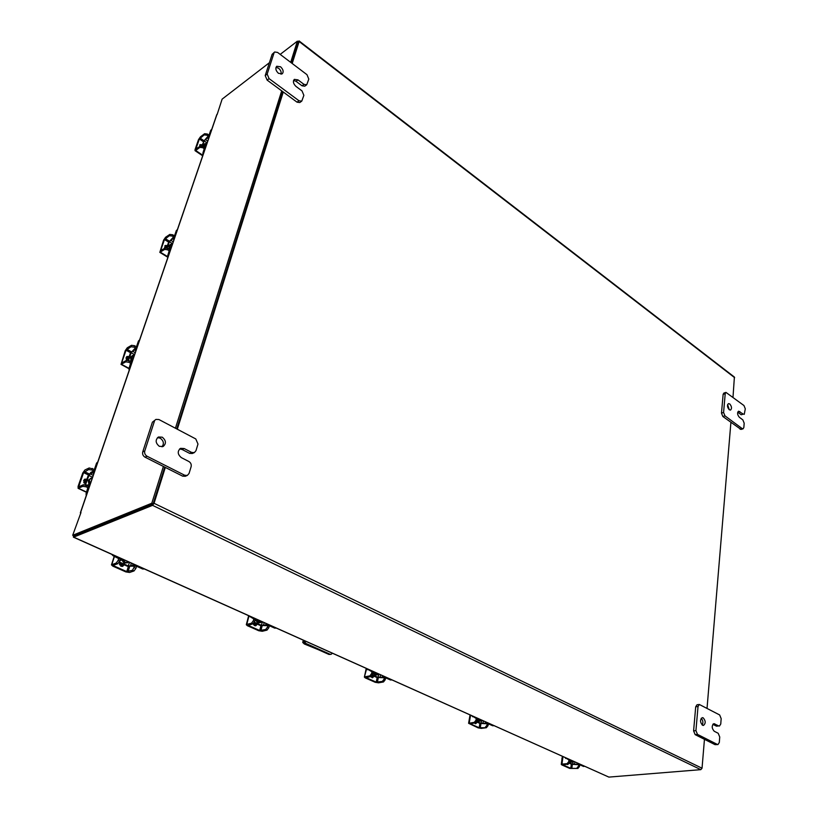 <?xml version="1.0" encoding="UTF-8"?>
<svg xmlns="http://www.w3.org/2000/svg" width="818" height="818" viewBox="0 0 818 818"><rect width="100%" height="100%" fill="white"/><g stroke="black" fill="none" stroke-linecap="round" stroke-linejoin="round"><path stroke-width="1.23" d="M304.214 640.627L305.809 643.418L329.971 654.216L331.055 654.349L332.374 653.245M331.055 654.349L328.928 654.441L304.777 643.643L303.263 640.197M303.366 641.987L302.732 642.447L304.357 644.001L317.548 649.359M128.763 561.976L125.297 562.559L122.997 559.389M144.367 568.97L142.68 569.001L143.59 568.684L137.465 565.944L132.7 565.207L133.099 563.919M131.361 563.142L130.451 565.995L132.7 565.207M130.451 565.995L128.395 565.678L129.469 562.293M127.802 566.117L136.555 566.25L142.68 569.001M120.103 559.308L112.996 555.698L111.739 554.348M113.446 555.115L120.164 558.183L121.892 559.829L119.796 560.77M119.029 562.508L127.414 566.25L128.314 565.933L119.316 561.986M120.154 560.637L119.469 561.669M119.694 562.089L119.162 562.273M119.459 564.185L123.17 565.238M119.673 564.87L123.119 565.279M120.185 563.029L122.015 564.492L124.203 564.819M119.356 562.651L121.545 564.655L124.305 564.86M120.624 566.005L122.403 565.504L120.808 566.066M119.5 562.886L121.044 566.24L122.69 566.322L124.06 564.921M122.23 566.434L123.242 565.013M119.684 561.117L117.792 563.714L116.228 563.019L118.119 560.422L119.684 561.117L120.563 558.377M116.228 563.019L111.463 564.86L112.823 566.138L125.849 571.905L129.561 572.467L134.029 570.944L132.496 570.258L126.749 571.598L113.712 565.821L113.365 565.289L117.792 563.714M132.496 570.258L135.144 565.228M134.367 567.682L135.911 568.367L136.565 566.26M135.911 568.367L134.029 570.944M118.119 560.422L118.794 558.305M204.899 146.381L204.756 144.183L207.077 142.976M203.069 154.694L202.884 153.15L203.743 152.526L205.39 147.721L205.369 146.34L203.917 147.056M204.52 147.669L202.884 153.15M203.662 141.258L209.091 135.052L210.717 130.328L211.77 129.285M208.549 138.682L207.496 137.956L205.4 139.52L207.721 141.105M207.496 137.956L209.94 134.418L211.565 129.694L210.717 130.328M202.343 146.125L204.142 140.9L205.4 139.52M204.142 140.9L201.77 145.962M199.664 145.052L201.187 145.41L200.206 146.238M200.471 145.839L199.766 146.565M202.261 144.53L201.218 145.921M201.852 144.847L200.88 145.952M200.492 145.788L199.551 146.483M201.954 144.745L200.011 144.643L199.612 146.688M206.995 135.226L204.183 134.898L204.592 133.712L207.404 134.04L206.995 135.226L208.835 136.494M204.592 133.712L200.42 136.841L198.518 139.602L195.042 149.602L195.052 150.676L195.696 150.471L199.878 147.383L200.287 146.177L195.88 148.978L199.357 138.978L204.183 134.898M200.287 146.177L203.109 146.514L205.287 147.997M203.109 146.514L202.7 147.71L204.367 148.845M202.7 147.71L199.878 147.383M207.404 134.04L209.05 135.174M90.236 484L89.367 480.054L90.992 478.213L92.311 477.937M86.227 495.677L86.064 493.786L86.933 493.397L89.152 486.914L89.09 484.491L86.851 485.309M85.992 484.941L87.332 485.094M85.501 484.798L88.927 475.493L90.358 473.929L93.211 475.309M88.242 486.137L86.064 493.786M86.933 493.397L86.82 493.949M92.393 468.438L91.841 470.023L88.62 469.552L89.172 467.968L94.418 469.42L96.585 463.1L97.812 461.894M93.814 473.55L92.516 472.927L90.358 473.929M92.516 472.927L95.287 469.031L97.454 462.681L96.585 463.1M94.407 469.44L93.068 471.342L90.91 472.344L88.405 475.728M88.927 475.493L88.058 475.892L85.021 484.685M85.164 484.716L85.859 484.399M85.849 479.573L84.08 482.998M85.798 479.553L83.722 482.344M86.943 479.133L85.634 480.974L85.481 483.377M86.984 479.011L85.184 481.189L85.184 484.225M83.6 480.626L85.123 479.931L83.6 480.626M86.708 479.174L84.796 479.164L83.651 480.452L85.092 483.888M91.841 470.023L94.223 471.178M89.172 467.968L84.888 469.992L82.741 473.029L78.078 486.444L78.119 488.336L82.822 486.342L83.375 484.726L79.101 486.69L78.937 486.045L83.6 472.62L88.62 469.552M83.375 484.726L89.295 486.475M86.094 479.696L84.387 479.42M86.626 485.207L86.074 486.812L88.119 487.794M86.074 486.812L82.822 486.342M165.318 467.405L154.05 503.295L152.557 505.35L73.651 537.14L608.868 777.1L73.405 537.16L73.467 535.637M153.007 503.929L74.101 535.821M608.868 777.1L700.821 769.656L702.038 768.225L704.451 739.319M297.936 41.585L299.081 40.92L299.112 41.514L292.2 63.497M299.112 40.951L734.39 377.057L733 397.231M730.903 422.436L707.038 708.306M177.322 429.215L283.253 92.005M153.222 503.622L164.715 467.098L153.15 503.878L151.8 503.223L163.385 466.434M176.719 428.908L282.762 91.647L176.719 428.908M290.697 62.352L297.374 41.156L298.396 41.933L291.729 63.139L298.335 42.015M217.148 114.5L222.128 99.131L269.408 62.7M80.982 512.549L72.69 535.289L151.8 503.223M153.15 503.878L73.978 535.862L72.69 535.289M216.658 115.338L216.913 114.336M80.89 512.508L80.512 513.223M175.43 428.223L281.709 90.87M297.374 41.156L280.185 54.397M573.336 761.261L572.089 762.182L570.32 761.026M584.645 766.384L580.923 764.718L577.068 764.084L577.211 763M574.809 761.926L574.502 764.319L577.068 764.084M574.502 764.319L572.835 764.053L573.173 761.517M572.252 764.319L579.88 764.81L583.602 766.476M569.747 760.433L564.798 757.437M566.383 758.143L570.443 760.014L571.148 760.668L569.798 761.077M569.236 763.235L571.772 764.37L572.835 764.053M572.815 764.268L569.481 762.785M562.048 758.736L561.915 759.717M562.13 758.102L561.864 758.756M566.69 764.196L567.61 764.585L568.49 763.94M569.655 762.11L568.04 764.073L567.099 763.654L568.715 761.691L569.655 762.11L569.962 759.799M567.099 763.654L561.966 764.124L561.281 764.401L561.833 764.912L569.747 768.419L577.886 768.45L570.78 768.327L562.866 764.82L568.04 764.073M576.946 768.03L578.561 766.088L578.807 764.155M578.561 766.088L579.492 766.507L579.717 764.748M579.492 766.507L577.886 768.45M568.715 761.691L568.95 759.912M275.993 67.321L278.601 68.252C280.717 70.103 281.535 72.096 281.044 74.254M280.554 66.779C283.263 69.418 283.836 71.769 282.251 73.835L278.457 73.323C275.738 70.696 275.165 68.344 276.74 66.268L280.554 66.779M303.999 84.377L306.74 84.765L304.777 86.187L302.036 85.808L303.999 84.377L297.997 79.878L294.316 79.377C292.732 81.422 293.284 83.773 295.983 86.411L302.006 90.9L303.867 95.338L301.76 101.135L299.787 102.547L297.026 102.168L267.128 80.103L265.216 75.573L272.128 54.346L274.633 52.004L272.128 54.346M265.216 75.573L267.169 74.09L274.071 52.833M297.026 102.168L298.999 100.767L269.081 78.63L267.128 80.103M274.633 52.004L277.547 52.403L306.965 74.673L308.805 79.08L306.74 84.765M267.169 74.09L269.081 78.63M298.999 100.767L301.76 101.135M302.036 85.808L296.044 81.319L293.57 80.409M727.611 404.583L729.288 409.767M729.748 403.949C731.783 406.444 732.038 408.479 730.535 410.063L729.257 409.736C727.222 407.252 726.957 405.217 728.449 403.622L729.748 403.949M743.286 414.123L741.2 414.757L743.286 414.123L738.562 411.188C737.069 412.773 737.335 414.798 739.36 417.282L742.836 419.879L744.186 423.203L743.848 427.487L743.092 428.806L740.985 429.43L722.846 416.495L721.486 413.121L723.132 394.348L723.869 393.08L725.955 392.395L725.218 393.662L723.132 394.348M721.486 413.121L723.582 412.456L725.218 393.662M740.055 429.194L742.151 428.571L724.952 415.841L722.846 416.495M725.955 392.395L743.961 405.534L745.3 408.836L744.237 414.358M723.582 412.456L724.952 415.841M742.151 428.571L743.092 428.806M741.2 414.757L737.724 412.16L739.82 411.515M157.485 437.64L160.205 438.141C163.661 440.779 164.265 443.673 162.005 446.832M162.261 437.18C166.136 440.473 166.422 443.591 163.109 446.516L159.336 446.331C155.451 443.059 155.144 439.951 158.436 436.996L162.261 437.18M191.668 452.436L194.357 452.599L192.271 453.509L189.582 453.356L191.668 452.436L184.162 448.54L180.533 448.346C177.23 451.25 177.506 454.348 181.351 457.64L188.897 461.516C190.819 462.743 191.565 464.46 191.126 466.659L189.07 473.438L187.353 475.411L185.267 476.291L182.618 476.137L145.021 457.17C143.007 455.902 142.24 454.154 142.731 451.904L152.404 422.19L155.952 419.399L152.404 422.19M142.731 451.904L144.776 450.953L154.438 421.198M182.618 476.137L184.704 475.258L147.066 456.239L145.021 457.17M155.952 419.399L158.927 419.532L195.788 438.949L197.987 444.051L195.972 450.698L194.357 452.599M144.776 450.953C144.285 453.213 145.052 454.972 147.066 456.239M184.704 475.258L187.353 475.411M189.582 453.356L182.087 449.471L179.571 448.97M701.2 718.316C703.02 720.382 703.357 722.621 702.202 725.024M703.183 717.836C705.75 720.883 705.842 723.419 703.449 725.443L702.56 725.259C699.993 722.212 699.901 719.676 702.284 717.652L703.183 717.836M718.787 725.934L716.466 726.18L718.787 725.934L713.92 723.674C711.568 725.689 711.66 728.214 714.206 731.241L718.214 733.296L719.738 736.998L719.308 742.478L717.969 744.554L715.004 744.646L695.157 734.636L693.603 730.873L695.709 706.783L697.028 704.768L699.349 704.482L698.03 706.496L695.709 706.783M693.603 730.873L695.934 730.617L698.03 706.496M715.004 744.646L717.335 744.421L697.488 734.39L695.157 734.636M699.349 704.482L719.656 714.952L721.169 718.633L720.75 724.042L719.441 726.067M695.934 730.617L697.488 734.39M717.335 744.421L717.969 744.554M716.466 726.18L712.877 724.319M132.536 360.523L131.708 356.801L132.864 355.38L134.418 355.043M129.142 370.442L128.968 368.683L129.837 368.192L131.831 362.364L131.79 360.37L129.95 361.147M130.941 361.883L128.968 368.683M129.837 368.192L129.735 368.703M130.686 353.028L136.494 346.74L138.457 341.014L139.602 339.899M135.911 350.677L134.704 350.012L132.567 351.239L135.215 352.711M134.704 350.012L137.363 346.239L139.326 340.513L138.457 341.014M128.528 360.472L131.197 352.742L132.567 351.239M131.197 352.742L130.328 353.233L127.894 360.309M127.966 357.118L126.534 359.797M127.731 357.241L126.238 359.194M129.254 356.372L128.048 358.018L127.925 360.227M129.04 356.495L127.598 358.274L127.434 360.247M126.054 358.161L127.434 357.374L126.054 358.172M128.999 356.515L126.984 356.495L126.177 357.497L126.902 360.257M134.101 347.159L131.023 346.75L131.524 345.308L134.592 345.728L134.101 347.159L136.279 348.366M131.524 345.308L127.26 347.793L125.205 350.738L121.023 364.388L125.798 361.873L126.309 360.421L122.046 362.855L121.851 362.343L126.054 350.237L131.023 346.75M126.309 360.421L129.397 360.84L131.882 362.21M128.293 357.088L126.596 356.801M129.397 360.84L128.896 362.292L130.798 363.335M128.896 362.292L125.798 361.873M134.592 345.728L136.473 346.771M169.817 234.418L172.751 234.786L172.301 236.085L169.367 235.717L169.817 234.418L165.594 237.261L163.62 240.103L159.817 252.373L167.884 257.302L167.721 255.676L168.59 255.114L170.4 249.827L169.991 245.369L170.839 244.245L172.496 243.917M170.359 248.181L168.764 248.928M169.52 249.592L167.721 255.676M168.927 242.056L174.541 235.799L176.32 230.615L177.414 229.541M173.978 239.572L172.854 238.876L170.737 240.287L173.212 241.821M172.854 238.876L175.4 235.226L177.179 230.032L176.32 230.615M167.23 248.099L169.418 241.729L170.737 240.287M169.418 241.729L168.569 242.302L166.627 247.936M166.402 246.126L164.98 248.181M165.962 246.422L164.694 247.874M167.261 245.564L166.218 247.885M167.025 245.697L165.788 247.895M165.717 246.515L164.551 247.281M167.23 245.553L165.226 245.492L164.868 248.253M172.301 236.085L174.306 237.332M159.817 252.373L164.633 249.429L165.093 248.11L160.655 250.512L164.469 239.541L169.367 235.717M165.093 248.11L168.038 248.478L170.369 249.919M166.504 246.157L164.858 245.85M168.038 248.478L167.588 249.797L169.367 250.891M167.588 249.797L164.633 249.429M172.751 234.786L174.51 235.881M481.659 720.167L479.42 720.924L478.131 719.605M494.041 725.719L492.64 725.74L493.673 725.607L489.512 723.736L485.463 723.092L485.647 721.957M483.336 720.924L482.917 723.419L485.463 723.092M482.917 723.419L481.178 723.143L481.669 720.177M480.575 723.439L488.479 723.869L492.64 725.74M477.16 719.012L471.587 715.658M473.213 716.384L477.763 718.48L478.632 719.288L477.191 719.758M476.557 721.916L480.115 723.501L481.178 723.143M481.137 723.368L476.812 721.435M476.27 722.284L477.334 722.263M476.148 722.406L476.761 722.345M474.368 722.948L475.759 723.705L476.996 722.325M475.227 723.654L475.953 722.57M477.017 720.74L475.35 722.826L474.287 722.355L475.964 720.259L477.017 720.74L477.426 718.327M474.287 722.355L468.602 723.306L478.141 727.867L481.301 728.378L486.373 727.734L479.164 727.734L470.299 723.807L475.35 722.826M485.33 727.263L486.996 725.188L487.334 723.143M486.996 725.188L488.039 725.658L488.346 723.818M488.039 725.658L486.373 727.734M475.964 720.259L476.27 718.409M378.611 673.971L376.035 674.697L374.439 672.907M391.883 679.922L390.431 679.962L391.433 679.778L386.73 677.672L382.476 676.997L382.722 675.811M380.534 674.84L379.992 677.447L382.476 676.997M379.992 677.447L378.151 677.151L378.795 674.063M377.538 677.488L385.728 677.856L390.431 679.962M372.998 672.416L366.679 668.623L364.378 677.089L365.227 677.877L375.217 682.294L378.54 682.825L383.499 681.956L382.323 681.425L376.219 682.12L366.219 677.693L371.055 676.414L369.859 675.883L364.92 676.793M368.345 669.369L373.478 671.731L374.552 672.744L372.988 673.296M372.282 675.423L377.098 677.57L378.151 677.151M378.1 677.386L372.558 674.911M371.086 676.404L372.916 676.476M370.646 676.537L372.282 676.609M372.006 675.791L374.184 676.271M371.74 676.057L373.795 676.333M370.861 676.915L372.17 676.68M370.626 676.496L372.558 677.764L373.898 676.333M372.047 677.754L372.926 676.425M369.859 675.883L371.597 673.643L372.793 674.185L373.325 671.66M372.793 674.185L371.055 676.414M382.323 681.425L384.051 679.206L384.501 677.038M384.051 679.206L385.237 679.738L385.626 677.815M385.237 679.738L383.499 681.956M371.597 673.643L372.006 671.711M261.934 621.67L260.615 622.498L258.958 622.334L256.903 619.42M276.259 628.091L274.715 628.132L275.686 627.897L270.339 625.504L265.84 624.799L266.157 623.561M264.153 622.662L263.457 625.392L265.84 624.799M263.457 625.392L261.515 625.095L262.343 621.854M260.901 625.473L269.367 625.739L274.715 628.132M254.96 619.615L247.731 615.3M249.418 616.066L255.267 618.745L256.617 620.034L254.848 620.719M254.091 622.723L260.482 625.576L261.515 625.095M261.443 625.341L254.388 622.191M253.243 623.827L256.259 624.512M253.447 624.41L255.901 624.594M254.04 622.795L257.363 624.226M253.754 623.173L257.118 624.298M253.958 625.136L255.502 624.747L253.958 625.136M253.212 623.653L254.643 625.617L255.809 625.729L257.21 624.277M255.318 625.78L256.29 624.39M254.664 621.414L252.854 623.817L251.494 623.214L253.304 620.801L254.664 621.414L255.349 618.786M251.494 623.214L246.75 624.41L246.31 624.707L247.373 625.698L258.733 630.729L262.241 631.281L267.005 630.116L265.666 629.523L259.684 630.494L248.324 625.463L252.854 623.817M265.666 629.523L267.466 627.13L268.059 624.829M267.466 627.13L268.815 627.733L269.326 625.719M268.815 627.733L267.005 630.116M253.304 620.801L253.836 618.786M305.809 643.418L304.777 643.643M328.928 654.441L329.971 654.216M122.24 559.052L124.561 562.815L127.271 562.784M128.314 562.344L124.264 563.224L121.78 559.982M113.896 555.371L112.996 555.698M129.643 566.659L128.027 571.792M114.469 556.363L111.8 564.604M126.749 571.598L128.406 566.332M113.958 565.085L113.712 565.821M205.083 143.569L204.071 144.684L204.193 146.851M203.723 146.933L203.621 144.633L204.715 143.784M207.097 142.925L204.347 141.044M200.011 138.027L203.927 140.696M195.696 150.471L202.854 155.308M203.263 141.637L199.357 138.978M90.655 478.397L88.661 480.37L89.97 484.757M88.947 484.46L88.15 480.299L91.708 477.988M92.546 477.242L89.172 475.616M84.336 471.577L89.315 473.98M78.538 488.295L86.626 492.119M78.937 486.045L79.704 486.413M88.692 475.074L83.6 472.62M152.557 505.35L700.821 769.656M734.636 377.681L299.112 41.514M154.05 503.295L702.038 768.225M216.872 114.704L80.553 512.651M569.737 761.486L572.089 762.182M571.946 762.192L569.665 762.018M566.659 758.317L565.616 758.419M572.355 764.36L571.813 768.491M562.978 756.619L561.966 764.124M570.78 768.327L571.322 764.165M296.044 81.319L297.997 79.878M182.087 449.471L184.162 448.54M713.132 724.042L714.799 723.858M132.526 355.605L131.003 357.2L131.442 360.349M130.972 360.564L130.512 357.139L133.262 355.196M134.571 354.603L131.422 352.865M126.77 349.225L131.33 351.75M121.545 364.296L129.06 368.397M121.851 362.343L122.403 362.64M130.768 352.844L126.054 350.237M170.512 244.51L169.295 245.829L169.531 248.416M169.121 248.692L168.825 245.768L171.013 244.142M172.578 243.682L169.633 241.862M165.144 238.549L169.367 241.167M160.41 252.22L167.67 256.658M168.743 242.189L164.469 239.541M477.313 719.738L478.591 721.036L480.34 721.067L478.325 721.374L477.099 720.249M473.52 716.568L472.487 716.711M480.974 723.562L480.258 727.908M470.565 715.198L469.225 723.02M479.164 727.734L479.89 723.398M373.683 673.173L375.227 674.84L376.842 674.881M377.395 674.819L374.951 675.198L373.202 673.255M368.683 669.584L367.681 669.768M378.315 677.733L377.364 682.304M376.219 682.12L377.17 677.56M256.29 620.32L258.181 622.529L260.226 622.559M260.983 622.365L257.885 622.907L255.809 620.463M249.807 616.291L248.846 616.547M262.149 625.852L260.901 630.688M248.825 616.537L246.75 624.41M259.684 630.494L260.973 625.504M248.468 624.932L248.324 625.463M303.038 641.159L302.732 642.447M127.649 562.682L126.913 562.937M122.148 559.011L121.913 559.768M114.244 556.26L111.463 564.86M206.78 143.845L204.643 145.42M195.052 150.676L202.68 155.819M90.992 478.213L90.287 478.54M89.929 484.89L89.142 484.522M78.119 488.336L86.555 492.334M80.358 512.814L216.678 114.96M572.702 760.975L570.432 761.19M562.365 756.343L561.281 764.401M132.864 355.38L132.158 355.779M132.465 360.738L131.841 360.401M133.978 356.321L131.545 357.701M121.023 364.388L128.958 368.714M170.839 244.245L170.144 244.705M172.128 244.981L169.847 246.484M477.027 722.325L476.495 722.396M480.841 719.799L478.458 720.116M470.033 714.952L468.602 723.306M377.251 674.85L376.444 675.003M372.538 676.578L372.016 676.67M374.061 676.302L373.54 676.394M377.589 673.511L375.094 673.971M366.229 668.429L364.378 677.089M260.615 622.498L259.838 622.692M256.791 619.369L256.627 619.972M260.676 621.107L258.11 621.762M248.508 616.353L246.31 624.707"/></g></svg>
